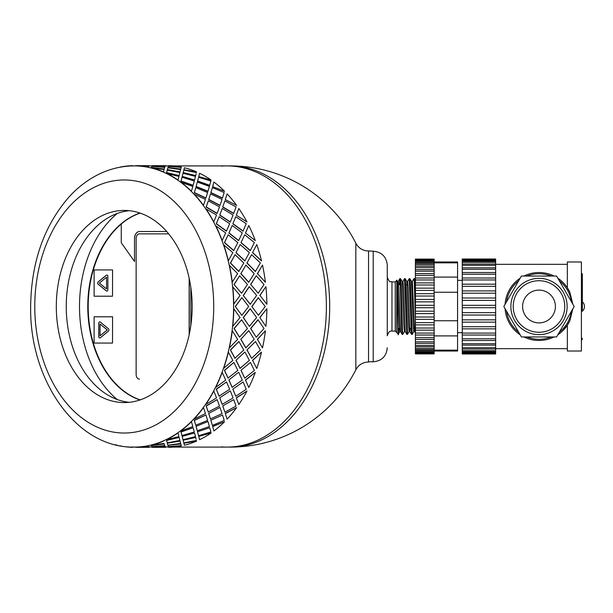 <?xml version="1.0" encoding="UTF-8"?>
<svg xmlns="http://www.w3.org/2000/svg" width="613" height="613" viewBox="0 0 613 613"><rect width="100%" height="100%" fill="white"/><g stroke="black" fill="none" stroke-linecap="round" stroke-linejoin="round"><path stroke-width="0.92" d="M221.538 446.885A140.592 99.413 -90 0 0 226.971 447.092A140.592 99.413 -90 0 0 326.384 306.5A140.592 99.413 -90 0 0 226.971 165.908A140.592 99.413 -90 0 0 221.538 166.115M173.065 447.092L230.281 447.092A140.592 99.413 -90 0 0 329.694 306.5A140.592 99.413 -90 0 0 230.281 165.908L173.065 165.908M368.536 361.8L373.217 361.8L373.217 251.2L368.536 250.962L368.536 362.038C362.835 362.199 358.597 364.781 355.839 369.769L355.839 243.231A140.592 140.592 0 0 0 230.281 165.908M139.979 399.96A96.072 67.936 90 0 1 87.789 306.5A96.072 67.936 90 0 1 139.979 213.04M117.229 213.47A107.788 76.219 -90 0 0 79.506 306.5A107.788 76.219 -90 0 0 117.229 399.53M168.698 233.859L139.45 233.859A4.689 3.31 -90 0 0 136.14 238.549L136.14 374.451A4.689 3.31 -90 0 0 139.45 379.14L139.549 379.14M189.256 278.654L189.256 334.346L189.256 278.654M121.259 224.044A96.072 67.936 -90 0 0 88.962 320.951A96.072 67.936 -90 0 0 140.178 399.891M106.532 277.206L106.593 288.922L106.532 277.206L99.352 283.068L106.532 288.922M106.892 291.144A1.402 0.996 90 0 1 106.432 290.953L98.264 284.286A1.402 0.996 90 0 1 98.264 281.85L106.432 275.183A1.402 0.996 90 0 1 106.892 274.992M106.363 290.953L98.195 284.286A1.402 0.996 90 0 1 98.195 281.85L106.363 275.183A1.402 0.996 90 0 1 106.861 274.992A1.402 0.996 90 0 1 107.857 276.402L107.857 289.734A1.402 0.996 90 0 1 106.861 291.144A1.402 0.996 90 0 1 106.363 290.953L106.432 290.953M112.508 269.927L94.111 269.927L94.111 296.209L112.508 296.209L112.577 269.927L112.508 296.209M108.424 331.15L100.256 337.817A1.402 0.996 90 0 1 99.758 338.008A1.402 0.996 90 0 1 98.762 336.598L98.762 323.266A1.402 0.996 90 0 1 99.758 321.856A1.402 0.996 90 0 1 100.256 322.047L108.424 328.714A1.402 0.996 90 0 1 108.424 331.15M99.789 338.008A1.402 0.996 90 0 1 98.831 336.598L98.831 323.266A1.402 0.996 90 0 1 99.789 321.856M112.508 316.791L94.111 316.791L94.111 343.073L112.508 343.073L112.577 316.791L112.508 343.073M140.147 213.102A96.072 67.936 -90 0 0 121.259 223.99L121.259 242.733L134.515 261.475L134.515 238.549A7.027 4.973 90 0 1 139.48 231.515L166.713 231.515M190.85 287.612L190.85 325.388M134.515 261.475L134.515 238.549M139.549 231.515A7.027 4.973 -90 0 0 134.576 238.549M100.088 324.078L107.329 329.932L100.088 335.794L107.267 329.932L100.088 324.078L100.088 335.794M189.156 334.805L189.156 278.195M241.606 293.244L234.028 284.509L241.606 293.244L247.445 284.47L239.645 275.781L234.197 284.47M243.231 295.466L250.15 304.293L256.655 295.451L249.177 286.692L243.231 295.466L250.319 304.286M251.82 306.5L258.418 315.343L265.245 306.5L258.257 297.673L251.82 306.5L258.418 315.343M256.655 317.549L250.15 308.707L243.231 317.534L249.338 326.346L256.655 317.549M248.671 306.5L241.851 297.657L235.254 306.5L241.851 315.343L248.671 306.5M120.171 445.689L120.148 445.919A140.829 99.582 -90 0 0 132.615 447.314L132.623 447.076A140.592 99.413 -90 0 0 134.186 447.092A140.592 99.413 -90 0 0 135.741 447.076L135.749 447.314A140.829 99.582 -90 0 0 148.216 445.919L148.193 445.689A140.592 99.413 -90 0 0 151.273 445L151.304 445.23A140.829 99.582 -90 0 0 163.464 441.099L163.41 440.877A140.592 99.413 -90 0 0 166.384 439.513L166.437 439.736A140.829 99.582 -90 0 0 177.992 432.97L177.916 432.755A140.592 99.413 -90 0 0 180.705 430.747L180.781 430.962A140.829 99.582 -90 0 0 191.44 421.721L191.348 421.529A140.592 99.413 -90 0 0 193.869 418.932L193.969 419.116A140.829 99.582 -90 0 0 203.478 407.63L203.363 407.461A140.592 99.413 -90 0 0 205.577 404.342L205.692 404.503A140.829 99.582 -90 0 0 213.814 391.056L213.684 390.918A140.592 99.413 -90 0 0 215.515 387.339L215.653 387.477A140.829 99.582 -90 0 0 222.19 372.397L222.044 372.29A140.592 99.413 -90 0 0 223.461 368.352L223.607 368.459A140.829 99.582 -90 0 0 228.396 352.115L228.235 352.038A140.592 99.413 -90 0 0 229.201 347.839L229.362 347.908A140.829 99.582 -90 0 0 232.281 330.714L232.112 330.675A140.592 99.413 -90 0 0 232.603 326.308L232.771 326.346A140.829 99.582 -90 0 0 233.752 308.714L233.584 308.707A140.592 99.413 -90 0 0 233.584 304.293L240.081 295.451L232.603 286.692A140.592 99.413 -90 0 0 232.112 282.325L237.637 273.628L229.201 265.161A140.592 99.413 -90 0 0 228.235 260.962L232.81 252.61L223.461 244.648A140.592 99.413 -90 0 0 222.044 240.71L225.714 232.917L215.515 225.661A140.592 99.413 -90 0 0 213.684 222.082L216.535 215.04L205.577 208.658A140.592 99.413 -90 0 0 203.363 205.539L205.485 199.417L193.869 194.068A140.592 99.413 -90 0 0 191.348 191.471L192.842 186.429L180.705 182.253A140.592 99.413 -90 0 0 177.916 180.245L178.919 176.391L166.384 173.487A140.592 99.413 -90 0 0 163.41 172.123L164.054 169.563L151.273 168A140.592 99.413 -90 0 0 148.193 167.311L148.622 166.108L135.741 165.924A140.592 99.413 -90 0 0 134.186 165.908A140.592 99.413 -90 0 0 132.623 165.924L132.998 166.108M264.019 328.53L258.012 319.733L250.602 328.491L256.219 337.219L264.019 328.53M259.797 317.534L265.904 326.346L259.797 317.534L266.885 308.714A140.829 99.582 90 0 1 265.904 326.346M258.173 319.756L250.763 328.53L256.219 337.219M250.319 308.714L243.399 317.549L249.338 326.346M235.254 306.5L241.851 315.343M241.851 297.657L235.423 306.5M151.273 445A140.592 99.413 -90 0 0 163.41 440.877L163.464 441.099M135.741 447.076A140.592 99.413 -90 0 0 148.193 445.689L148.216 445.919M135.741 165.908L134.186 165.908C119.895 165.977 106.302 169.724 93.398 177.142C84.579 182.245 76.495 188.812 69.154 196.827C44.052 225.63 31.217 262.188 30.65 306.5C29.332 380.014 76.319 448.318 134.186 447.092L135.741 447.092M148.622 446.816L152.062 447.092M165.188 446.816L168.636 447.092M226.971 447.092A140.592 99.413 -90 0 0 326.384 306.5A140.592 99.413 -90 0 0 226.971 165.908M148.706 166.184L149.097 165.671L148.622 166.184M155.258 166.537L164.759 167.311L165.188 166.108L152.315 165.686L151.924 166.338M151.419 167.41L164.154 169.295L164.675 167.41L151.84 166.299L151.419 167.41L164.192 169.065L164.675 167.41M179.984 172.123L180.628 169.563L167.87 167.77L167.372 169.563L179.984 172.123L180.628 169.563M179.571 173.77L179.87 172.567L167.234 170.1L166.613 172.567L179.126 175.563L179.87 172.567M166.613 172.567L179.126 175.563M182.168 176.605L194.49 180.245L195.486 176.391L183.003 173.264L182.168 176.605L182.95 173.487M183.003 173.264L182.881 173.77M155.258 446.463L164.759 445.689L165.188 446.892L164.782 445.919L151.924 446.662M151.419 445.59L164.154 443.705L164.675 445.59L164.192 443.935L151.419 445.59L151.84 446.701L164.675 445.59M182.015 177.257L180.973 181.233L193.072 185.486L194.306 181.019L182.015 177.257L181.05 181.019L193.156 185.287M196.068 186.628L197.348 182.038L196.068 186.628L207.914 191.471L209.408 186.429L197.348 182.038M167.334 443.207L179.984 440.877L180.628 443.437L180.03 441.099L167.334 443.207M166.613 440.433L179.126 437.437L166.613 440.433L167.234 442.9L179.87 440.433L179.571 439.23M195.823 187.593L194.275 192.758L205.838 198.168L207.623 192.566L195.823 187.593L194.367 192.566L205.945 197.991M208.688 199.593L210.543 193.884L208.688 199.593L219.937 205.539L222.052 199.417L210.543 193.884M182.168 436.395L194.559 432.97L182.168 436.395L182.95 439.513M182.23 436.609L182.881 439.23M193.156 427.713L180.973 431.767L181.946 435.529L194.306 431.981L193.156 427.713L181.05 431.981L182.015 435.743M208.32 200.865L206.137 207.087L217.04 213.523L219.508 206.918L208.32 200.865L206.252 206.918L217.163 213.37M219.722 215.194L222.258 208.497L219.722 215.194L230.25 222.082L233.101 215.04L222.258 208.497M196.068 426.372L207.914 421.529L196.068 426.372L197.271 430.747L209.408 426.571L208.014 421.721M205.945 415.009L194.275 420.242L195.739 425.207L207.623 420.434L205.945 415.009L194.367 420.434L195.823 425.407M219.193 216.734L216.266 223.86L226.404 231.17L229.653 223.722L219.193 216.734L216.404 223.722L226.542 231.04M228.887 233.04L232.22 225.523L228.887 233.04L238.61 240.71L242.288 232.917L232.22 225.523M208.688 413.407L219.937 407.461L208.688 413.407L210.443 418.932L222.052 413.583L220.052 407.63M217.163 399.63L206.137 405.913L208.213 411.959L219.508 406.082L217.163 399.63L206.252 406.082L208.32 412.135M228.182 234.81L224.419 242.671L233.706 250.663L237.821 242.564L228.182 234.81L224.565 242.564L233.859 250.571M235.967 252.694L240.173 244.541L235.967 252.694L244.809 260.962L249.376 252.61L240.173 244.541M219.722 397.806L230.25 390.918L219.722 397.806L222.144 404.342L233.101 397.96L230.381 391.056M226.542 381.96L216.266 389.14L219.063 396.121L229.653 389.278L226.542 381.96L216.404 389.278L219.193 396.266M235.055 254.656L230.388 263.054L238.756 271.536L243.798 262.985L235.055 254.656L230.542 262.985L238.917 271.475M240.794 273.682L245.928 265.092L240.794 273.682L248.686 282.325L254.211 273.628L245.928 265.092M228.887 379.96L238.61 372.29L228.887 379.96L232.089 387.339L242.288 380.083L238.756 372.397M233.859 362.429L224.419 370.329L228.036 378.068L237.821 370.436L233.859 362.429L224.565 370.436L228.182 378.19M234.028 284.509L239.645 275.781M235.967 360.306L244.809 352.038L235.967 360.306L240.028 368.352L249.376 360.39L244.962 352.115M238.917 341.525L230.388 349.946L234.902 358.253L243.798 350.015L238.917 341.525L230.542 350.015L235.055 358.344M240.794 339.318L248.686 330.675L240.794 339.318L245.767 347.839L254.211 339.372L248.847 330.714M257.36 339.318L262.494 347.908L257.36 339.318L265.414 330.714L257.521 339.372M250.602 284.509L256.219 275.781L250.763 284.47L258.173 293.244L250.763 284.47M259.797 295.466L265.904 286.654L259.966 295.451L266.885 304.286L259.966 295.451M246.955 349.946L251.621 358.344L260.372 350.015L255.491 341.525L246.955 349.946L255.491 341.525M252.541 360.306L256.747 368.459L252.541 360.306L261.529 352.115L252.694 360.39M240.986 370.329L244.748 378.19L254.387 370.436L250.426 362.429L240.986 370.329L250.426 362.429M245.461 379.96L248.794 387.477L245.461 379.96L255.322 372.397L245.598 380.083M232.833 389.14L235.76 396.266L246.227 389.278L243.116 381.96L232.833 389.14L243.116 381.96M236.289 397.806L238.832 404.503L236.289 397.806L246.955 391.056L236.411 397.96M222.703 405.913L224.887 412.135L236.074 406.082L233.729 399.63L222.703 405.913L233.729 399.63M225.255 413.407L227.109 419.116L225.255 413.407L236.618 407.63L225.362 413.583M210.841 420.242L212.397 425.407L224.197 420.434L222.511 415.009L210.841 420.242L222.511 415.009M212.634 426.372L213.914 430.962L212.634 426.372L224.58 421.721L212.726 426.571M197.539 431.767L198.581 435.743L210.872 431.981L209.723 427.713L197.539 431.767L209.723 427.713M198.735 436.395L211.133 432.97L198.735 436.395L199.524 439.513M198.804 436.609L199.447 439.23M183.126 440.211L195.693 437.437L183.126 440.211M196.137 439.23L195.693 437.437M183.9 443.207L196.604 441.099L183.9 443.207M167.962 445.36L180.72 443.705L181.241 445.59L180.758 443.935L167.962 445.36M171.824 446.463L168.491 446.662M165.188 166.184L165.663 165.671L165.28 166.184M171.824 166.537L168.491 166.338M167.962 167.64L180.72 169.295L181.241 167.41L168.406 166.299L167.962 167.64M183.9 169.793L196.604 171.901L183.9 169.793M196.436 172.567L183.8 170.1L183.18 172.567L195.631 175.778L196.137 173.77M198.735 176.605L211.133 180.03L198.735 176.605L199.524 173.487M198.804 176.391L199.447 173.77M197.539 181.233L209.638 185.486L210.872 181.019L198.581 177.257L197.539 181.233L198.581 177.257M212.634 186.628L224.58 191.279L212.634 186.628L213.914 182.038L212.726 186.429M210.841 192.758L222.404 198.168L224.197 192.566L212.397 187.593L210.841 192.758L212.397 187.593M225.255 199.593L236.618 205.37L225.255 199.593L227.109 193.884L225.362 199.417M222.703 207.087L233.607 213.523L236.074 206.918L224.887 200.865L222.703 207.087L224.887 200.865M257.36 273.682L262.494 265.092L257.521 273.628L265.414 282.286L257.521 273.628M236.289 215.194L246.955 221.944L236.289 215.194L238.832 208.497L236.411 215.04M232.833 223.86L242.97 231.17L246.227 223.722L235.76 216.734L232.833 223.86L235.76 216.734M245.461 233.04L255.322 240.602L245.461 233.04L248.794 225.523L245.598 232.917M252.541 252.694L256.747 244.541L252.541 252.694L261.529 260.885L252.694 252.61M246.955 263.054L251.621 254.656L246.955 263.054L255.33 271.536L260.372 262.985L251.621 254.656M240.986 242.671L250.273 250.663L254.387 242.564L244.748 234.81L240.986 242.671L244.748 234.81M241.606 319.756L234.028 328.491L239.484 337.173L247.445 328.53L241.606 319.756L234.197 328.53L239.645 337.219M233.752 304.286A140.829 99.582 -90 0 0 232.771 286.654M232.281 282.286A140.829 99.582 -90 0 0 229.362 265.092M232.112 282.325A140.592 99.413 -90 0 0 229.201 265.161M240.955 273.628L248.847 282.286M247.116 262.985L255.491 271.475M236.12 252.61L244.962 260.885M241.131 242.564L250.426 250.571M256.747 244.541A140.829 99.582 90 0 1 261.529 260.885M249.338 286.654L243.399 295.451M258.173 293.244L264.019 284.47L256.219 275.781M258.418 297.657L251.989 306.5M265.904 286.654A140.829 99.582 90 0 1 266.885 304.286M228.396 260.885A140.829 99.582 -90 0 0 223.607 244.541M228.235 260.962A140.592 99.413 -90 0 0 223.461 244.648M229.032 232.917L238.756 240.602M232.971 223.722L243.116 231.04M262.494 265.092A140.829 99.582 90 0 1 265.414 282.286M222.19 240.602A140.829 99.582 -90 0 0 215.653 225.523M222.044 240.71A140.592 99.413 -90 0 0 215.515 225.661M219.845 215.04L230.381 221.944M222.826 206.918L233.729 213.37M213.814 221.944A140.829 99.582 -90 0 0 205.692 208.497M213.684 222.082A140.592 99.413 -90 0 0 205.577 208.658M208.795 199.417L220.052 205.37M210.941 192.566L222.511 197.991M248.794 225.523A140.829 99.582 90 0 1 255.322 240.602M203.478 205.37A140.829 99.582 -90 0 0 193.969 193.884M203.363 205.539A140.592 99.413 -90 0 0 193.869 194.068M196.152 186.429L208.014 191.279M197.616 181.019L209.723 185.287M238.832 208.497A140.829 99.582 90 0 1 246.955 221.944M191.44 191.279A140.829 99.582 -90 0 0 180.781 182.038M191.348 191.471A140.592 99.413 -90 0 0 180.705 182.253M182.23 176.391L194.559 180.03M183.18 172.567L195.693 175.563M227.109 193.884A140.829 99.582 90 0 1 236.618 205.37M196.604 171.901A140.829 99.582 90 0 0 184.444 167.77L183.938 169.563M180.72 169.295L181.241 167.41M177.992 180.03A140.829 99.582 -90 0 0 166.437 173.264M177.916 180.245A140.592 99.413 -90 0 0 166.384 173.487M167.372 169.563L180.03 171.901M167.985 167.41L180.758 169.065M213.914 182.038A140.829 99.582 90 0 1 224.58 191.279M181.348 167.081A140.829 99.582 90 0 0 168.881 165.686L168.506 166.108M164.759 167.311L165.188 166.108M151.273 168A140.592 99.413 -90 0 1 163.41 172.123L164.054 169.563M163.464 171.901A140.829 99.582 -90 0 0 151.304 167.77M151.94 166.108L164.782 167.081M165.288 165.947L152.407 165.908M199.577 173.264A140.829 99.582 90 0 1 211.133 180.03M135.741 165.924A140.592 99.413 -90 0 1 148.193 167.311L148.622 166.108M148.216 167.081A140.829 99.582 -90 0 0 135.749 165.686M135.841 165.694L148.721 165.947M132.615 165.686A140.829 99.582 -90 0 0 120.148 167.081L120.171 167.311M117.06 167.77A140.829 99.582 -90 0 0 115.075 168.291M165.663 447.329L152.407 447.329L165.663 447.092M115.075 444.709A140.829 99.582 -90 0 0 117.06 445.23L117.091 445M149.564 446.892L149.097 447.306M135.841 447.306L149.097 447.092M151.94 446.892L152.315 447.314L165.188 446.892M167.985 445.59L168.406 446.701L181.241 445.59M132.998 446.892L132.615 447.314M149.097 447.329L135.841 447.329M167.372 443.437L167.87 445.23L180.628 443.437M183.18 440.433L183.8 442.9L196.436 440.433M135.749 447.314L148.622 446.892M183.003 439.736L195.486 436.609L194.559 432.97M151.304 445.23L164.054 443.437M179.87 440.433L179.126 437.437M197.616 431.981L198.581 435.743M168.506 446.892L168.881 447.314A140.829 99.582 90 0 0 181.348 445.919M166.437 439.736L178.919 436.609L177.992 432.97M166.384 439.513A140.592 99.413 -90 0 0 177.916 432.755M196.152 426.571L197.348 430.962M210.941 420.434L212.397 425.407M183.938 443.437L184.444 445.23A140.829 99.582 90 0 0 196.604 441.099M180.781 430.962L192.842 426.571L191.44 421.721M180.705 430.747A140.592 99.413 -90 0 0 191.348 421.529M208.795 413.583L210.543 419.116M222.826 406.082L224.887 412.135M211.133 432.97A140.829 99.582 90 0 1 199.577 439.736M193.969 419.116L205.485 413.583L203.478 407.63M193.869 418.932A140.592 99.413 -90 0 0 203.363 407.461M219.845 397.96L222.258 404.503M232.971 389.278L235.76 396.266M224.58 421.721A140.829 99.582 90 0 1 213.914 430.962M205.692 404.503L216.535 397.96L213.814 391.056M205.577 404.342A140.592 99.413 -90 0 0 213.684 390.918M229.032 380.083L232.22 387.477M241.131 370.436L244.748 378.19M236.618 407.63A140.829 99.582 90 0 1 227.109 419.116M215.653 387.477L225.714 380.083L222.19 372.397M215.515 387.339A140.592 99.413 -90 0 0 222.044 372.29M236.12 360.39L240.173 368.459M247.116 350.015L251.621 358.344M246.955 391.056A140.829 99.582 90 0 1 238.832 404.503M223.607 368.459L232.81 360.39L228.396 352.115M223.461 368.352A140.592 99.413 -90 0 0 228.235 352.038M255.322 372.397A140.829 99.582 90 0 1 248.794 387.477M240.955 339.372L245.928 347.908M261.529 352.115A140.829 99.582 90 0 1 256.747 368.459M265.414 330.714A140.829 99.582 90 0 1 262.494 347.908M266.885 308.714L259.966 317.549M229.362 347.908L237.637 339.372L232.281 330.714M229.201 347.839A140.592 99.413 -90 0 0 232.112 330.675M232.771 326.346L240.081 317.549L233.752 308.714M232.603 326.308A140.592 99.413 -90 0 0 233.584 308.707M233.584 304.293A140.592 99.413 -90 0 0 232.603 286.692M129.213 210.688A96.072 67.936 -90 0 0 66.25 306.5A96.072 67.936 -90 0 0 129.213 402.312M124.24 402.572A96.072 67.936 -90 0 0 192.175 306.5A96.072 67.936 -90 0 0 124.24 210.428A96.072 67.936 -90 0 0 56.304 306.5A96.072 67.936 -90 0 0 124.24 402.572M411.545 334.346L412.212 334.346L410.296 282.968L409.921 278.716L409.208 278.654L411.545 334.346M412.304 281.367L413.89 278.654L414.281 282.302L415.399 318.561M415.399 294.439L414.74 279.459L414.595 278.685L413.898 278.654M413.798 331.633L412.22 334.346M406.863 334.346L407.53 334.346L405.844 288.907L405.224 278.685L404.519 278.654L406.863 334.346M407.622 281.367L409.208 278.654M409.116 331.633L407.53 334.346M399.331 284.708L399.799 278.685L400.289 283.712L401.76 330.169L402.128 334.3L402.833 334.346M402.933 281.367L404.519 278.654M404.427 331.633L402.841 334.346L402.511 331.671L401.032 285.436L400.664 279.298L400.504 278.654L399.829 278.654M400.611 331.664L399.707 331.664L399.124 324.522L397.4 281.367L396.818 280.356M402.143 334.323L400.588 331.633L398.864 288.478L398.281 281.336L397.377 281.336M405.293 331.664L404.388 331.664L403.814 324.522L402.082 281.367L400.534 278.685M406.825 334.315L405.277 331.633L403.546 288.478L402.971 281.336L402.067 281.336M410.388 328.292L409.997 331.664L409.078 331.664L408.503 324.522L406.733 281.329M411.515 334.315L409.959 331.633L408.235 288.478L407.66 281.336L406.748 281.336M414.672 331.664L413.76 331.664L413.185 324.522L411.461 281.367L409.905 278.685M415.078 328.292L414.649 331.633L412.334 281.336M396.649 281.651C397.285 267.804 397.898 352.008 398.488 331.648L398.488 328.292M395.247 331.104L395.247 281.896L391.968 281.896L391.968 331.104L395.247 331.104L398.289 334.139L398.657 328.292M396.649 332.507L396.795 280.348M400.166 281.405L399.998 284.708M397.975 328.292L399.316 328.292M409.607 328.292L411.047 328.292M414.296 328.292L415.399 328.292M391.968 331.104C389.937 330.645 388.374 332.208 387.278 335.794L387.278 277.206C390.42 284.631 390.397 280.493 391.968 281.896M387.278 335.794L387.278 265.26C386.443 256.717 381.761 252.035 373.217 251.2M581.408 338.016A0.942 0.942 0 0 1 582.35 338.958A0.942 0.942 0 0 1 581.408 339.901M538.996 322.905A16.405 16.405 0 0 1 522.598 306.5A16.405 16.405 0 0 1 538.996 290.095A16.405 16.405 0 0 1 555.401 306.5A16.405 16.405 0 0 1 538.996 322.905M555.401 306.5A16.405 16.405 0 0 1 530.797 320.706A16.405 16.405 0 0 1 530.797 292.294A16.405 16.405 0 0 1 555.401 306.5M567.14 306.5A28.144 28.144 0 0 0 524.927 282.133A28.144 28.144 0 0 0 524.927 330.867A28.144 28.144 0 0 0 567.14 306.5M556.581 276.042L574.174 306.5L556.581 336.958L521.41 336.958L503.825 306.5L521.41 276.042L556.581 276.042M557.853 334.767A33.976 33.976 0 0 0 569.837 320.752L567.347 325.219L563.025 330.522M505.089 308.699A33.976 33.976 0 0 0 520.138 334.767M523.946 336.958A33.976 33.976 0 0 0 554.045 336.958M567.347 325.219L567.347 351.019L581.408 351.019L581.408 261.981L567.347 261.981L567.347 287.781L569.837 292.248A33.976 33.976 0 0 0 557.853 278.233M554.045 276.042A33.976 33.976 0 0 0 523.946 276.042M520.138 278.233A33.976 33.976 0 0 0 505.089 304.301M569.837 292.248L572.841 304.194M572.841 308.806L569.837 320.752M506.53 301.811A32.803 32.803 0 0 1 518.705 280.723M526.82 276.042A32.803 32.803 0 0 1 551.171 276.042M559.294 280.723A32.803 32.803 0 0 1 571.469 301.811M571.469 311.189A32.803 32.803 0 0 1 559.294 332.277M551.171 336.958A32.803 32.803 0 0 1 526.82 336.958M518.705 332.277A32.803 32.803 0 0 1 506.53 311.189M495.649 267.904L495.649 269.322L462.263 269.322L462.263 272.509L495.649 272.532L495.649 274.241L462.263 274.241L462.263 278.003L495.649 278.003L495.649 279.957L462.263 279.957L462.263 284.179L495.649 284.179L495.649 286.325L462.263 286.325L462.263 290.899L495.649 290.899L495.649 293.19L462.263 293.19L462.263 305.32L495.649 305.32L495.649 353.985L462.263 353.985L462.263 352.59L495.649 352.59M462.263 298.002L495.649 298.002L495.649 300.385L462.263 300.385M495.649 300.385L495.649 305.32M495.649 293.19L495.649 298.002M462.263 290.899L462.263 293.19M495.649 286.325L495.649 290.899M462.263 284.179L462.263 286.325M495.649 279.957L495.649 284.179M495.649 274.241L495.649 278.003L462.263 278.003L462.263 279.957M495.649 269.322L495.649 272.509L462.263 272.509L462.263 274.241M462.263 267.904L462.263 269.322M495.649 265.314L495.649 267.82L462.263 267.82L462.263 265.314L495.649 265.314L495.649 264.042L462.263 264.042L462.263 265.314M462.263 264.218L462.263 262.326L495.649 262.326L495.649 264.218M495.649 259.583L462.263 259.583L462.263 259.015L495.649 259.015L495.649 260.418L462.263 260.418L462.263 262.326M495.649 260.418L495.649 262.326M462.263 259.583L462.263 260.418M495.649 328.867L462.263 328.867L462.263 335.035L495.649 335.035L462.263 335.027L462.263 352.59M462.263 350.69L495.649 350.69M462.263 347.709L495.649 347.709M495.649 345.127L462.263 345.127M462.263 343.709L495.649 343.709M495.649 340.499L462.263 340.522L495.649 340.499M462.263 338.79L495.649 338.79M462.263 333.081L495.649 333.081M495.649 322.147L462.263 322.147L462.263 328.867M462.263 326.714L495.649 326.714M495.649 315.044L462.263 315.044L462.263 322.147M462.263 319.848L495.649 319.848M495.649 307.726L462.263 307.726L462.263 315.044M462.263 312.661L495.649 312.661M462.263 305.32L462.263 307.726M434.142 269.651L434.142 271.184L415.399 271.184L415.399 273.551L434.142 273.567L434.142 275.329L415.399 275.329L415.399 278.003L434.142 278.003L434.142 279.957L415.399 279.957L415.399 282.892L434.142 282.892L434.142 285.007L415.399 285.007L415.399 288.156L434.142 288.156L434.142 290.393L415.399 290.393L415.399 293.704L434.142 293.704L434.142 296.041L415.399 296.041L415.399 305.32L434.142 305.32L434.142 353.9L415.399 353.9L415.399 353.18L434.142 353.18L415.399 353.18L415.399 352.299L434.142 352.299M415.399 299.45L434.142 299.45L434.142 301.849L415.399 301.849M434.142 301.849L434.142 305.32M434.142 296.041L434.142 299.45M415.399 293.704L415.399 296.041M434.142 290.393L434.142 293.704M415.399 288.156L415.399 290.393M434.142 285.007L434.142 288.156M415.399 282.892L415.399 285.007M434.142 279.957L434.142 282.892M434.142 275.329L434.142 278.003L415.399 278.003L415.399 279.957M434.142 271.184L434.142 273.551L415.399 273.551L415.399 275.329M415.399 269.651L415.399 271.184M434.142 267.605L434.142 269.59L415.399 269.59L415.399 267.605L434.142 267.605L434.142 266.188L415.399 266.188L415.399 267.605M415.399 266.31L415.399 264.632L434.142 264.632L434.142 266.31M415.399 263.605L415.399 264.632M434.142 263.605L434.142 264.632M434.142 262.326L434.142 263.406L415.399 263.406L415.399 262.326L434.142 262.326L434.142 261.268L415.399 261.268L415.399 262.326M434.142 259.1L415.399 259.1L434.142 259.107L434.142 261.268M434.142 260.709L415.399 260.709L415.399 261.268M415.399 259.107L415.399 259.828L434.142 259.828L415.399 259.82L415.399 260.709M434.142 330.146L415.399 330.146L415.399 335.035L434.142 335.035L415.399 335.027L415.399 352.299M415.399 350.69L434.142 350.69M415.399 348.383L434.142 348.383M434.142 346.713L415.399 346.713M415.399 345.425L434.142 345.425M434.142 343.38L415.399 343.38M415.399 341.847L434.142 341.847M434.142 339.464L415.399 339.487L434.142 339.464M415.399 337.709L434.142 337.709M415.399 333.081L434.142 333.081M434.142 324.89L415.399 324.89L415.399 330.146M415.399 328.032L434.142 328.032M434.142 319.342L415.399 319.342L415.399 324.89M415.399 322.645L434.142 322.645M434.142 313.588L415.399 313.588L415.399 319.342M415.399 317.005L434.142 317.005M434.142 307.726L415.399 307.726L415.399 313.588M415.399 311.197L434.142 311.197M415.399 305.32L415.399 307.726M434.142 261.981L457.574 261.981L457.574 350.153L434.142 350.153M457.574 335.901L434.142 335.901M457.574 350.153L457.574 351.019L434.142 351.019M457.574 320.752L434.142 320.752M457.574 292.248L434.142 292.248M457.574 277.099L434.142 277.099M457.574 262.847L434.142 262.847M34.78 304.293A140.592 99.413 -90 0 0 34.765 306.5A140.592 99.413 -90 0 0 34.78 308.707M34.765 306.5A126.531 89.475 -90 0 0 168.973 416.081A126.531 89.475 -90 0 0 168.973 196.919A126.531 89.475 -90 0 0 34.765 306.5M538.996 332.277A25.777 25.777 0 0 0 561.316 293.612A25.777 25.777 0 0 0 516.675 293.612A25.777 25.777 0 0 0 538.996 332.277M368.536 250.962C362.835 250.801 358.597 248.219 355.839 243.231M230.281 447.092A140.592 140.592 0 0 0 355.839 369.769M168.636 165.908L165.663 165.908M152.062 165.908L149.097 165.908M152.407 165.671L165.663 165.671M135.841 165.671L149.097 165.671M412.342 281.336L411.438 281.336M399.799 278.685L398.243 281.367M415.399 332.928L414.649 331.633M399.745 331.633L398.297 334.131M406.771 281.367L405.224 278.685M415.399 280.072L414.595 278.685M407.124 284.708L405.691 284.708M395.247 281.896L396.649 280.493M373.217 361.8C381.761 360.965 386.443 356.283 387.278 347.74M582.35 274.042L582.35 311.22A6.322 6.322 0 0 0 582.35 301.78L582.35 274.042L581.408 273.099M495.649 261.268L462.263 261.268M495.649 353.425L462.263 353.425M495.649 351.739L462.263 351.739M495.649 348.981L462.263 348.981M457.574 332.644L462.263 332.644M457.574 280.356L462.263 280.356M495.649 348.674L567.347 348.674M495.649 264.326L567.347 264.326M434.142 351.739L415.399 351.739M434.142 349.617L415.399 349.617"/></g></svg>
